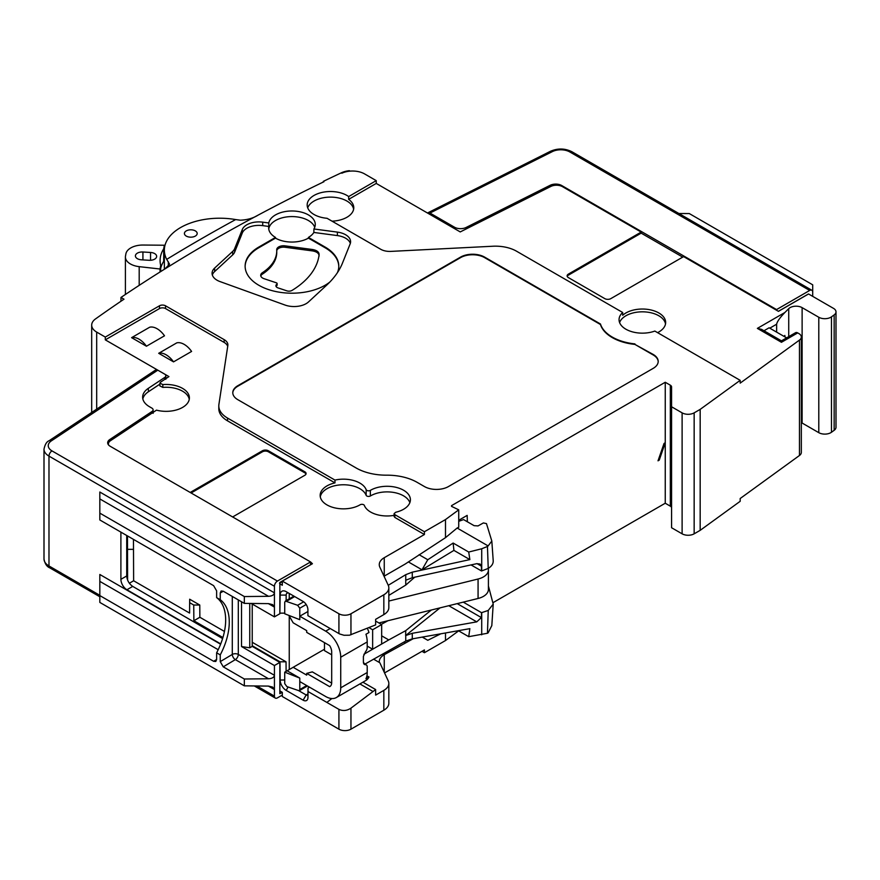 <?xml version="1.0" encoding="UTF-8"?>
<svg xmlns="http://www.w3.org/2000/svg" width="880" height="880" viewBox="0 0 880 880"><rect width="100%" height="100%" fill="white"/><g stroke="black" fill="none" stroke-linecap="round" stroke-linejoin="round"><path stroke-width="1.32" d="M658.427 459.668L659.23 460.13L658.02 460.823L664.048 443.443L665.247 442.75L665.247 503.228L493.108 602.613M659.23 460.13L665.247 442.75L665.247 382.261L451.528 505.648L451.583 506.374L458.733 509.839L445.489 519.574L424.413 531.74L394.856 514.668L394.834 517.44L394.086 516.384L394.108 513.623L394.856 514.668M467.368 521.785L467.159 515.394L458.733 520.267M463.276 602.14L481.525 612.678L488.235 610.456L487.454 633.259L488.136 632.841L491.81 625.636L493.218 604.098L488.411 585.992M458.656 630.861L445.489 640.541L424.413 652.707L422.004 651.321M671.572 507.903A4.257 2.453 0 0 0 670.329 506.165L665.247 503.228M799.469 455.488L799.469 340.087A8.514 4.917 0 0 0 801.328 337.018L801.328 452.43A8.514 4.917 0 0 1 799.469 455.488L740.179 498.52L740.179 501.303L700.172 530.343L694.155 533.819A8.514 4.917 180 0 1 682.11 533.819L671.572 527.736L671.572 386.925A4.257 2.453 0 0 0 670.329 385.187L665.247 382.261M341.814 173.228A17.028 9.834 180 0 1 341.847 173.217A17.028 9.834 180 0 1 350.119 171.116L350.119 171.138M341.847 173.217A17.028 9.834 180 0 1 364.595 173.91L376.244 180.642L348.678 196.559A23.309 13.464 0 0 0 346.973 195.459A23.309 13.464 0 0 0 321.497 192.555A23.309 13.464 0 0 0 307.175 205.062A23.309 13.464 0 0 0 314.006 214.489A23.309 13.464 0 0 0 327.052 218.295L380.688 249.26A12.771 7.37 0 0 0 390.841 251.394L492.866 246.235A29.799 17.204 0 0 1 516.538 251.207L622.677 312.488A23.309 13.464 0 0 0 619.058 319.77A23.309 13.464 0 0 0 625.889 329.208A23.309 13.464 0 0 0 654.841 331.067L740.179 380.336L700.172 409.376L694.155 412.852A8.514 4.917 180 0 1 682.11 412.852L671.572 406.769M350.119 171.116L349.371 170.687A17.886 10.329 0 0 0 341.297 172.832A1702.976 983.202 0 0 0 323.323 181.368L323.939 181.731A1702.976 983.202 180 0 0 258.148 215.105A1702.976 983.202 180 0 0 165 268.884L169.532 264.176L166.705 259.369A55.352 31.955 180 0 1 164.351 250.162A55.352 31.955 180 0 1 235.653 219.571L240.251 220.198C247.214 219.912 253.187 218.218 258.148 215.105M120.967 301.235L120.967 297.451A1702.976 983.202 180 0 1 165 268.884M120.967 297.451L123.992 299.189A1698.719 980.749 0 0 0 95.491 318.945A17.028 9.834 180 0 0 91.685 325.138A17.028 9.834 180 0 0 96.679 332.09L96.679 409.134M394.108 513.623L395.714 512.259A23.309 13.464 0 0 0 410.399 499.84A23.309 13.464 0 0 0 395.901 487.289A23.309 13.464 0 0 0 370.337 490.391A2.442 1.408 0 0 1 367.917 490.765A2.442 1.408 0 0 1 366.19 489.72A23.309 13.464 0 0 0 334.961 480.084L334.983 482.889L227.535 420.849A29.799 17.204 180 0 1 218.801 408.683L218.801 405.9A29.799 17.204 0 0 1 218.911 404.404L227.843 345.499A12.771 7.37 0 0 0 227.887 344.85A12.771 7.37 0 0 0 224.147 339.636L165.517 305.789A4.257 2.453 0 0 0 159.489 305.789L105.303 337.073L96.679 332.09M218.801 405.9A29.799 17.204 0 0 0 227.535 418.066L227.535 420.849M334.961 480.084L227.535 418.066M634.92 343.893A42.57 24.585 0 0 1 600.457 323.994L484.627 257.114A17.028 9.834 0 0 0 460.537 257.114L237.765 385.737A17.028 9.834 0 0 0 232.782 392.689A17.028 9.834 0 0 0 237.765 399.641L356.125 467.973A42.57 24.585 0 0 0 386.661 475.178A42.57 24.585 0 0 1 417.186 482.372L424.413 486.541A17.028 9.834 0 0 0 448.492 486.541L653.213 368.357A17.028 9.834 0 0 0 658.196 361.405A17.028 9.834 0 0 0 653.213 354.453L634.92 344.41A42.57 24.585 180 0 1 600.457 324.511L484.627 257.642A17.028 9.834 0 0 0 460.537 257.642L237.765 386.254A17.028 9.834 0 0 0 232.782 392.953M234.641 248.677A15.323 8.844 0 0 1 232.705 251.383L214.654 268.059A17.028 9.834 0 0 0 212.069 273.262A17.028 9.834 0 0 0 220.066 281.6L285.054 305.052A17.028 9.834 0 0 0 308.528 301.917L326.568 285.241A126.016 72.754 0 0 0 342.496 263.054L350.152 243.903A17.028 9.834 0 0 0 350.592 241.681A17.028 9.834 0 0 0 337.392 232.111L313.907 228.976A23.309 13.464 0 0 0 315.271 224.532A23.309 13.464 0 0 0 308.44 214.929A23.309 13.464 0 0 0 284.229 211.739A23.309 13.464 0 0 0 268.785 222.959L262.724 222.156A17.028 9.834 0 0 0 242.297 229.526L234.641 248.677L234.641 252.153A15.323 8.844 180 0 1 232.705 254.859L214.654 271.535A17.028 9.834 0 0 0 212.333 275M376.244 180.642L376.244 183.425L348.656 199.353L348.678 196.559M682.715 257.114L641.168 233.134L641.168 232.089L562.485 186.67A8.514 4.917 0 0 0 550.88 186.428L460.24 231.924L376.244 183.425M836 311.85A8.514 4.917 180 0 1 834.152 314.908L834.152 430.32A8.514 4.917 180 0 0 836 427.262L836 311.85A8.514 4.917 180 0 0 833.503 308.374L808.544 293.964L778.448 311.344L683.617 256.597L610.819 298.628A4.257 2.453 0 0 1 604.802 298.628L568.37 277.596A4.257 2.453 0 0 1 567.127 275.858A4.257 2.453 0 0 1 568.37 274.12L568.37 275.165A4.257 2.453 0 0 0 567.226 276.375M834.152 430.32L831.479 432.256A8.514 4.917 180 0 1 818.796 432.674L802.12 423.038A8.514 4.917 0 0 0 801.328 422.642M834.152 314.908L831.479 316.844A8.514 4.917 180 0 1 818.796 317.262L802.12 307.637L802.12 423.038M788.722 336.655L788.722 308.649A8.514 4.917 180 0 1 802.12 307.637M788.722 308.649L784.861 312.51C779.878 317.702 777.139 321.607 776.633 324.214L776.633 332.134M783.959 336.358L784.861 335.456L784.894 336.897M797.709 332.904L781.451 342.287L757.372 328.383L761.629 329.395L781.451 340.846L795.586 332.684A4.257 2.453 60 0 1 797.709 332.904L798.831 333.542A8.514 4.917 0 0 1 801.328 337.018M799.469 340.087L740.179 383.119L740.179 380.336M700.172 409.376L700.172 530.343M665.511 323.939A23.254 13.42 0 0 0 658.812 315.755A23.254 13.42 0 0 0 635.69 312.389A23.254 13.42 0 0 0 619.597 322.553M657.591 332.651A23.287 13.442 0 0 0 665.654 322.553A23.287 13.442 0 0 0 658.834 312.961A23.287 13.442 0 0 0 622.699 315.282L622.677 312.488M353.628 209.231A23.254 13.42 0 0 0 346.929 201.047A23.254 13.42 0 0 0 323.807 197.681A23.254 13.42 0 0 0 307.714 207.845M332.046 221.166A23.287 13.442 0 0 0 353.771 207.845A23.287 13.442 0 0 0 348.656 199.353M641.168 232.089L568.37 274.12M812.702 296.362L812.702 292.193A4.257 2.453 120 0 0 811.822 290.246A4.257 2.453 120 0 0 809.688 290.455L776.578 309.573L776.578 310.266M807.895 294.272L778.382 311.311M812.702 292.193L812.702 284.823L689.271 213.554L678.909 213.51M454.52 228.613L454.52 227.227A8.514 4.917 0 0 0 466.136 227.458L550.132 185.306A8.514 4.917 180 0 1 561.737 185.537L776.578 309.573M454.52 227.227L429.957 213.048L427.548 213.048M641.168 233.134L568.37 275.165M763.972 330.759L769.109 327.789L786.588 337.876M781.451 342.287L781.451 341.66M458.733 509.839L458.733 527.263L457.138 528.033L488.136 545.93L491.821 541.035L486.464 523.6L483.373 522.94L478.038 525.921L474.1 525.668L463.562 519.585L458.733 521.334M471.031 564.916L481.525 570.977L488.235 568.425C491.667 566.258 493.328 563.717 493.218 560.78L491.821 541.035M367.466 628.573A21.285 12.287 60 0 1 368.973 632.511L365.959 634.249A21.285 12.287 60 0 1 367.213 641.927L367.213 647.581A4.257 2.453 120 0 1 365.541 651.662L363.396 656.414L363.396 662.442L365.541 664.73A4.257 2.453 -60 0 1 366.333 664.928A4.257 2.453 -60 0 1 367.213 666.875L367.213 672.518L340.725 687.819L340.725 657.228A21.285 12.287 -120 0 0 325.666 631.158L299.783 616.209L299.783 619.685L284.724 613.778L284.724 602.305L285.362 601.073L297.627 605.286L299.783 608.212L299.783 616.209L307.912 611.512M408.353 561.913L422.004 569.789L427.779 559.735L419.078 554.708M488.235 568.425L487.454 546.48L481.712 548.768L468.721 552.035L453.145 543.048L427.779 559.735M487.454 546.48L488.136 545.93M445.489 519.574L445.489 537.669L457.138 528.033M445.489 537.669L405.152 564.069L384.252 576.125A17.028 9.834 0 0 0 384.043 576.246M424.413 531.74L424.413 534.512L384.252 557.7A17.028 9.834 0 0 0 379.269 564.652A17.028 9.834 0 0 0 379.852 567.204L388.245 585.288A17.028 9.834 0 0 1 388.828 587.84A17.028 9.834 0 0 1 383.834 594.792L350.955 613.767A8.514 4.917 0 0 1 338.921 613.767L282.315 581.097L282.315 585.266L279.851 583.836M306.702 685.553L299.783 689.557L299.156 690.778L286.88 686.576L284.724 683.639L284.724 672.177L324.467 649.231M299.783 689.557L299.783 678.084L287.133 670.78M284.724 672.177L299.783 678.084M340.725 687.819A21.285 12.287 60 0 1 336.314 697.565A21.285 12.287 60 0 1 325.666 696.509L299.783 681.56M330.55 686.015L329.648 686.642L306.702 673.387L306.702 675.125L293.161 667.304M329.648 686.642A8.514 4.917 -120 0 0 329.923 686.499A8.514 4.917 -120 0 0 331.694 682.605L331.694 652.014A8.514 4.917 60 0 0 329.648 645.623L306.702 632.368L306.702 630.63L293.161 622.809L288.882 615.406M364.749 664.609L363.902 664.026M306.702 673.387L312.323 671.88L331.672 683.111M336.314 697.565L365.816 680.526A21.285 12.287 -120 0 0 368.973 677.006L366.916 675.818M368.973 677.006L365.959 678.744A21.285 12.287 -120 0 0 367.213 672.518M324.467 642.62L324.467 650.617L331.694 654.797M381.667 635.833L388.751 639.925L363.891 654.28M331.848 698.544L326.876 702.416L308.011 691.526L308.011 688.05L309.518 687.181M458.359 630.696L468.721 636.68L469.865 628.65L412.28 638.869L405.746 641.058L364.925 664.114M412.28 638.869L412.28 633.303L405.636 635.558L405.746 630.63L431.365 610.016M388.751 639.925L405.746 630.63M381.326 624.349L387.926 620.741M367.213 646.096L372.636 649.231L381.667 644.017L381.667 624.547L375.639 621.071M378.917 622.963L478.071 598.477A17.028 9.834 0 0 0 488.411 589.435L488.411 569.976A17.028 9.834 0 0 0 488.246 568.645L488.202 568.447M369.358 627.869L372.636 629.761L381.667 624.547M372.636 649.231L372.636 629.761M388.828 601.051L478.071 579.018A17.028 9.834 0 0 0 488.411 569.976M383.834 594.792L383.834 614.603L375.639 619.333L375.639 624.899L349.47 635.217L343.981 635.261L339.625 633.963L307.912 615.681L307.912 609.774A6.809 3.938 60 0 0 303.094 601.436L286.165 591.657A8.514 4.917 60 0 0 280.148 595.078L279.851 613.041M279.851 690.91L282.315 692.34L282.315 696.509L338.921 729.179A8.514 4.917 0 0 0 350.955 729.179L383.834 710.204A17.028 9.834 0 0 0 388.828 703.252L388.828 683.43A17.028 9.834 0 0 0 388.245 680.889L379.852 662.794A17.028 9.834 0 0 1 379.841 662.772L373.538 659.142M383.834 710.204L383.834 690.382L375.639 695.112L375.639 689.557L350.955 708.158C346.94 710.787 342.936 711.194 338.921 709.368L326.876 702.416M307.967 697.455L307.967 693.946A2.552 1.474 60 0 1 307.439 695.101A2.552 1.474 60 0 1 306.163 694.969L303.149 700.183A6.809 3.938 60 0 0 307.967 697.455L308.011 691.526M303.149 700.183L286.165 690.382A8.514 4.917 60 0 1 280.148 680.02L280.005 661.804L252.23 645.755M222.915 637.527L193.864 620.752L199.859 617.265L199.771 605.044L189.673 599.214L189.574 613.063L133.628 580.767L133.463 539.385M189.574 613.063L189.673 602.69L193.743 605.044L193.864 620.752M127.479 535.92L127.6 580.118M166.705 378.081L165.814 377.564M105.303 337.073L105.303 339.856L157.806 370.161L51.392 440.847A12.771 7.37 0 0 0 51.997 450.901L277.442 581.064L310.563 561.946L110.165 446.248A8.514 4.917 180 0 1 107.679 442.772A8.514 4.917 180 0 1 109.758 439.549L152.064 411.455A4.257 2.453 0 0 0 153.109 409.838A4.257 2.453 0 0 0 151.866 408.1L149.501 406.736A23.419 13.519 0 0 1 142.637 397.177A23.419 13.519 0 0 1 148.379 388.3L148.379 391.776A23.419 13.519 0 0 0 142.835 398.915M148.379 388.3L164.769 377.421A4.257 2.453 0 0 0 165.814 375.804A4.257 2.453 0 0 0 164.571 374.066L168.938 376.596L160.545 382.173L159.918 383.13L162.833 384.593A23.287 13.442 180 0 1 189.398 397.98A23.287 13.442 180 0 1 156.486 410.146L110.517 440.671A8.514 4.917 0 0 0 108.427 443.905A8.514 4.917 0 0 0 108.68 445.082M323.323 182.028L323.323 181.368M186.285 236.093A6.391 3.685 180 0 1 184.415 233.464A6.391 3.685 180 0 1 188.375 230.076A6.391 3.685 180 0 1 195.316 230.879A6.391 3.685 180 0 1 197.186 233.464A6.391 3.685 180 0 1 193.259 236.885A6.391 3.685 180 0 1 186.285 236.093M160.688 265.43A59.609 34.408 180 0 1 160.094 260.601A59.609 34.408 180 0 1 163.702 248.809L163.702 261.316L164.351 245.234L143.11 245.036A17.028 9.834 0 0 0 125.895 253.847L125.51 255.981A17.028 9.834 0 0 0 125.411 257.004A17.028 9.834 0 0 0 139.194 266.651L160.039 269.005L160.688 265.43L160.688 271.579M163.702 248.809L164.351 245.234M163.702 261.316A59.609 34.408 0 0 0 160.688 268.279M160.039 271.986L160.039 269.005M150.546 252.461L142.923 251.999A6.809 3.938 0 0 0 135.399 255.915A6.809 3.938 0 0 0 141.504 259.82L149.127 260.282A6.809 3.938 0 0 0 156.651 256.366A6.809 3.938 0 0 0 150.546 252.461L150.546 260.282M227.7 346.39A12.771 7.37 0 0 0 224.147 342.419L165.517 308.561A4.257 2.453 0 0 0 159.489 308.561L105.303 339.856M366.19 489.72L366.135 495.286A23.254 13.42 0 0 0 342.034 484.792A23.254 13.42 0 0 0 320.287 496.881M334.983 482.889A23.287 13.442 0 0 0 320.155 495.495A23.287 13.442 0 0 0 334.763 507.881A23.287 13.442 0 0 0 360.162 504.757A2.475 1.43 0 0 1 362.615 504.383A2.475 1.43 0 0 1 364.353 505.45A23.287 13.442 0 0 0 394.097 515.35M409.86 502.623A23.254 13.42 0 0 0 393.591 492.426A23.254 13.42 0 0 0 370.381 495.979A2.508 1.441 0 0 1 367.895 496.364A2.508 1.441 0 0 1 366.135 495.286M424.413 534.512L394.834 517.44M282.315 581.097L312.422 563.717L310.563 561.946M232.65 516.956L304.843 475.277A4.257 2.453 0 0 0 306.086 473.539A4.257 2.453 0 0 0 304.843 471.801L268.411 450.78A4.257 2.453 0 0 0 262.394 450.78L190.201 492.459M191.598 351.439L173.536 361.867L158.697 353.298L176.759 342.87A17.886 10.329 -120 0 1 191.598 351.439M164.505 335.797L146.443 346.225L131.604 337.656L149.666 327.228A17.886 10.329 -120 0 1 164.505 335.797M189.255 399.377A23.254 13.42 0 0 0 162.811 387.398L162.833 384.593M159.918 383.13L159.885 385.924L162.811 387.398M159.907 384.131L148.379 391.776M164.571 374.066L157.817 370.172L155.606 370.007L49.038 440.781C46.673 441.672 44.99 444.466 44 449.163A17.028 9.834 0 0 0 48.983 456.115L274.428 586.278L274.428 616.869L251.207 603.46M277.442 581.064A4.257 2.453 120 0 0 274.428 586.278M282.315 695.046L277.442 697.862A4.257 2.453 120 0 1 275.319 698.071A4.257 2.453 120 0 1 274.428 696.124L274.428 675.29C274.087 677.369 272.107 678.535 268.521 678.766L244.332 679.008L244.332 685.839L99.825 602.415L99.825 574.486L220.605 644.215M120.901 532.125L120.901 579.326L126.72 575.971C127.083 580.393 129.085 583.869 132.726 586.399L222.607 638.572M220.726 643.907L126.918 589.754A8.514 4.917 60 0 1 120.901 579.326M268.411 686.092L274.428 689.568L272.668 687.104L268.521 686.092L244.332 685.839M282.26 692.296L279.851 693.693L279.851 662.409L274.428 665.533L274.428 675.29L238.304 654.434L238.304 599.907M279.851 662.409L252.23 646.371L252.23 604.043M274.428 616.869L279.851 613.745L279.851 582.45L305.052 567.897M126.72 535.48L126.72 575.971M424.413 652.707L424.413 649.924L384.549 672.936M372.636 691.295L359.898 683.936M375.639 689.557L362.912 682.198M383.834 690.382A17.028 9.834 0 0 0 388.828 683.43M299.013 690.844L306.163 694.969L307.967 693.935L308.011 688.05M289.245 669.559L289.245 616.044M289.245 598.829L289.245 593.439L286.165 591.657M286.099 671.374L286.033 661.804L252.23 642.279M286.121 600.633L286.165 595.111A4.257 2.453 60 0 1 289.179 593.395M286.033 661.804L280.005 661.804M284.724 613.129L280.005 613.129M383.834 614.603A17.028 9.834 0 0 0 388.828 607.651L388.828 587.84M412.28 633.303L476.762 621.863L481.36 617.573L481.525 612.678M405.636 635.558L440.044 607.871M488.235 610.456L493.218 604.098M422.257 637.098L427.779 640.288L422.323 637.087M440.825 633.798L427.779 640.288M468.721 636.68L487.454 633.259M445.489 640.541L445.489 632.973M379.324 662.486A17.028 9.834 0 0 1 379.269 661.639A17.028 9.834 0 0 1 384.252 654.687L413.292 638.682M405.152 642.631L404.041 641.993M310.563 564.795L310.563 562.639M249.744 603.438L249.744 647.801L252.23 646.371M241.527 601.766L241.527 646.536L249.744 647.801M274.428 665.533L241.527 646.536M244.332 679.008L223.256 666.842L220.242 661.628L220.242 654.885L216.634 652.806L216.634 659.549L215.765 661.485L213.62 661.287L99.825 595.584M216.634 652.806A51.084 29.502 -60 0 0 216.634 597.619L216.634 590.876L213.62 585.662L99.825 519.959L99.825 492.03L274.428 592.834C274.087 594.913 272.107 596.079 268.521 596.31L244.332 596.552L99.825 513.128M244.332 596.552L244.332 603.383L268.521 603.625L272.668 604.648L274.428 607.101L268.411 603.625M220.242 661.628L232.287 654.434A4.257 2.453 180 0 1 238.304 654.434A4.257 2.453 120 0 1 235.345 659.615A4.257 2.42 59.1 0 1 232.287 654.434L232.287 596.431M216.634 597.619L220.242 599.709L220.242 592.955L221.144 590.997L223.256 591.217L244.332 603.383M220.242 599.709A51.084 29.502 -60 0 1 220.242 654.885M305.987 474.067A4.257 2.453 0 0 0 304.843 472.846L268.411 451.814A4.257 2.453 0 0 0 262.394 451.814L191.103 492.976M173.536 361.867A17.886 10.329 -120 0 0 158.697 353.298M146.443 346.225A17.886 10.329 -120 0 0 131.604 337.656M224.444 631.455L199.859 617.265M127.369 549.34L133.397 549.34M129.36 583.253L133.628 580.767M189.673 602.69L189.673 599.214M193.743 605.044L199.771 605.044M387.959 584.672L388.245 585.288M388.641 585.068L405.746 574.673L405.746 585.101L414.755 577.181M388.828 595.386L405.746 585.101M453.145 543.048L453.915 550.396L469.865 559.603L412.28 572.165L405.746 574.673M453.915 550.396L422.004 569.789M468.721 552.035L469.865 559.603M412.28 572.165L412.28 577.72L476.762 563.673L480.051 564.036L481.36 566.148L481.525 570.977M412.28 577.72L405.746 580.239M658.196 361.669A17.028 9.834 0 0 0 653.213 354.97L634.92 344.41M268.785 222.959L268.818 226.446L262.724 225.632A17.028 9.834 0 0 0 242.297 233.002L234.641 252.153M314.732 227.304A23.254 13.42 0 0 0 308.396 220.517A23.254 13.42 0 0 0 283.833 217.426A23.254 13.42 0 0 0 268.763 229.042M338.778 266.508A46.827 27.038 0 0 0 325.072 247.731L308.407 238.117A23.265 13.431 0 0 1 275.495 238.117L275.495 237.424L258.841 247.038A46.827 27.038 0 0 0 245.124 266.156A46.827 27.038 0 0 0 277.475 291.874A46.827 27.038 0 0 0 329.835 282.051M268.818 226.446A23.276 13.442 0 0 0 268.675 228.008A23.276 13.442 0 0 0 275.495 237.424M308.407 238.117L308.407 237.424A23.276 13.442 0 0 0 313.863 232.452L313.907 228.976M350.328 243.419A17.028 9.834 0 0 0 337.392 235.587L313.863 232.452M337.392 272.712A46.827 27.038 0 0 0 338.789 266.156A46.827 27.038 0 0 0 325.072 247.038L308.407 237.424M275.495 238.117L258.841 247.731A46.827 27.038 0 0 0 245.124 266.508M277.134 283.613A1.705 0.979 180 0 0 276.276 282.777L264.099 278.718A6.809 3.938 180 0 1 260.7 275.33A6.809 3.938 180 0 1 262.405 272.701A57.046 32.934 180 0 0 276.749 250.657A57.046 32.934 180 0 0 276.727 249.821A6.809 3.938 180 0 1 276.716 249.711A6.809 3.938 180 0 1 285.065 245.861L312.532 249.513C316.877 250.294 319.077 251.999 319.11 254.628A99.627 57.519 180 0 1 292.061 290.4A4.257 2.453 180 0 1 286.847 290.84L278.036 287.903A4.257 2.453 180 0 1 275.913 285.791A4.257 2.453 180 0 1 276.474 284.537L276.903 284.119A1.705 0.979 180 0 0 277.134 283.613L277.145 285.01A1.716 0.99 180 0 1 276.914 285.516L276.496 285.934L276.474 284.537M276.749 250.8A6.798 3.927 180 0 1 285.065 247.258L312.51 250.91C316.866 251.691 319.066 253.396 319.099 256.025M276.749 250.657L276.771 252.054A57.068 32.945 180 0 1 262.416 274.098L262.405 272.701M260.81 276.023A6.798 3.927 180 0 1 262.416 274.098M276.089 286.484A4.246 2.453 180 0 1 276.496 285.934M451.528 505.648L451.528 506.341M831.479 316.844L831.479 432.256M818.796 317.262L818.796 432.674M694.155 412.852L694.155 533.819M682.11 533.819L682.11 412.852M670.329 506.165L670.329 385.187M757.372 328.383L784.861 312.51M809.688 290.455L569.8 151.954A4.257 2.453 -60 0 1 571.923 151.745C564.938 148.28 557.788 148.126 550.473 151.272A4.257 2.277 -116.7 0 1 552.387 151.602L429.957 213.048M569.8 151.954A12.771 7.37 0 0 0 552.387 151.602M561.737 185.537L561.737 186.285M550.132 185.306L550.132 186.813M466.136 228.965L466.136 227.458M769.78 328.174L776.633 324.214M286.88 601.062L294.668 596.563M303.666 601.799L297.627 605.286M306.185 604.516L299.783 608.212M384.252 576.125L384.252 557.7M367.213 641.927L340.725 657.228M405.746 641.058L405.746 635.492M478.071 598.477L478.071 579.018M330.187 628.551L325.666 631.158M338.921 729.179L338.921 709.368M338.921 613.767L338.921 633.589M168.311 266.442L168.311 261.734M166.705 259.369A1717.089 991.353 180 0 1 235.653 219.571M139.194 285.351L139.194 266.651M142.923 251.999L142.923 259.908M159.489 305.789L159.489 308.561M165.517 305.789L165.517 308.561M224.147 339.636L224.147 342.419M370.337 490.391L370.381 495.979M109.758 441.254L109.758 439.549M51.997 450.901A4.257 2.453 120 0 0 48.983 456.115L48.983 565.961A17.028 9.834 180 0 1 44 559.009L44 449.163M274.428 696.124L256.85 685.971M99.825 595.32L48.983 565.961A4.257 2.453 -60 0 0 49.874 567.908C46.849 566.72 44.891 563.75 44 559.009M350.955 708.158L350.955 729.179M284.724 679.998L280.148 680.02M288.09 687.049L286.165 690.382M286.165 595.111L280.148 595.078M350.955 634.799L350.955 613.767M476.762 621.863L448.789 605.715M481.36 617.573L457.215 603.636M384.252 654.687L384.252 672.287M481.712 634.81L481.712 612.645M51.392 440.847A4.257 2.629 -123.6 0 0 49.038 440.781M223.256 666.842L235.345 659.615L268.521 678.766M216.634 659.483L213.62 661.287M218.196 649.715L99.825 581.372M99.825 498.916L268.521 596.31M223.311 591.25L220.242 592.955M126.918 589.754L132.726 586.399M164.769 377.421L164.769 379.357M152.064 413.083L152.064 411.455M262.394 450.78L262.394 451.814M268.411 450.78L268.411 451.814M304.843 471.801L304.843 472.846M481.712 548.768L481.712 570.933M481.36 566.148L476.993 563.618M262.724 222.156L262.724 225.632M242.297 229.526L242.297 233.002M337.392 232.111L337.392 235.587M214.654 268.059L214.654 271.535M232.705 251.383L232.705 254.859M258.841 247.038L258.841 247.731M325.072 247.038L325.072 247.731M276.914 285.516L276.903 284.119M285.065 245.861L285.065 247.258M312.532 249.513L312.51 250.91M811.822 290.246L571.923 151.745M427.9 212.795L550.473 151.272M307.45 685.993L299.156 690.778M91.685 412.456L91.685 325.138M164.351 250.162L164.351 269.291M125.411 294.459L125.411 257.004M275.319 698.071L254.309 685.949M99.825 596.75L49.874 567.908M279.499 583.231L283.107 581.141M165.814 375.804L165.814 379.28M153.109 409.838L153.109 413.314M108.427 443.905L108.427 444.796M366.333 664.928L363.517 663.3M285.362 601.073L293.92 596.134"/></g></svg>
